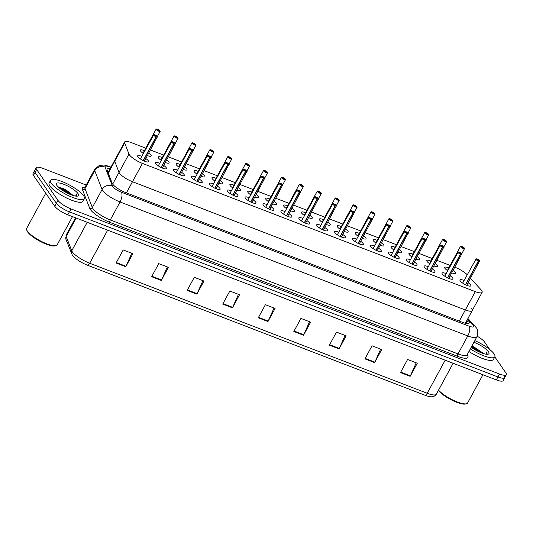 <?xml version="1.0" encoding="UTF-8"?>
<svg xmlns="http://www.w3.org/2000/svg" width="533" height="533" viewBox="0 0 533 533"><rect width="100%" height="100%" fill="white"/><g stroke="black" fill="none" stroke-linecap="round" stroke-linejoin="round"><path stroke-width="0.8" d="M161.246 160.366A6.163 1.586 -151.5 0 1 158.481 157.968A6.163 1.586 -151.5 0 1 158.241 157.022A6.163 1.586 -151.5 0 1 162.325 157.568M166.702 159.993A6.163 1.586 -151.5 0 1 168.828 161.952A6.163 1.586 -151.5 0 1 169.068 162.905A6.163 1.586 -151.5 0 1 165.343 162.498M179.148 167.262A6.163 1.586 -151.5 0 1 176.39 164.87A6.163 1.586 -151.5 0 1 176.143 163.917A6.163 1.586 -151.5 0 1 180.227 164.464M184.605 166.896A6.163 1.586 -151.5 0 1 186.73 168.854A6.163 1.586 -151.5 0 1 186.976 169.8A6.163 1.586 -151.5 0 1 183.245 169.401M197.05 174.158A6.163 1.586 -151.5 0 1 194.292 171.766A6.163 1.586 -151.5 0 1 194.052 170.82A6.163 1.586 -151.5 0 1 198.136 171.366M202.513 173.791A6.163 1.586 -151.5 0 1 204.632 175.75A6.163 1.586 -151.5 0 1 204.879 176.696A6.163 1.586 -151.5 0 1 201.154 176.296M214.959 181.06A6.163 1.586 -151.5 0 1 212.201 178.662A6.163 1.586 -151.5 0 1 211.954 177.716A6.163 1.586 -151.5 0 1 216.038 178.262M220.415 180.687A6.163 1.586 -151.5 0 1 222.541 182.646A6.163 1.586 -151.5 0 1 222.781 183.592A6.163 1.586 -151.5 0 1 219.056 183.192M232.861 187.956A6.163 1.586 -151.5 0 1 230.103 185.557A6.163 1.586 -151.5 0 1 229.856 184.611A6.163 1.586 -151.5 0 1 233.94 185.158M238.318 187.583A6.163 1.586 -151.5 0 1 240.443 189.541A6.163 1.586 -151.5 0 1 240.689 190.494A6.163 1.586 -151.5 0 1 236.958 190.088M250.763 194.851A6.163 1.586 -151.5 0 1 248.005 192.46A6.163 1.586 -151.5 0 1 247.765 191.507A6.163 1.586 -151.5 0 1 251.849 192.053M256.226 194.485A6.163 1.586 -151.5 0 1 258.352 196.444A6.163 1.586 -151.5 0 1 258.592 197.39A6.163 1.586 -151.5 0 1 254.867 196.983M268.672 201.747A6.163 1.586 -151.5 0 1 265.914 199.355A6.163 1.586 -151.5 0 1 265.667 198.403A6.163 1.586 -151.5 0 1 269.751 198.956M274.129 201.381A6.163 1.586 -151.5 0 1 276.254 203.339A6.163 1.586 -151.5 0 1 276.5 204.286A6.163 1.586 -151.5 0 1 272.769 203.886M286.574 208.643A6.163 1.586 -151.5 0 1 283.816 206.251A6.163 1.586 -151.5 0 1 283.569 205.305A6.163 1.586 -151.5 0 1 287.66 205.851M292.037 208.276A6.163 1.586 -151.5 0 1 294.156 210.235A6.163 1.586 -151.5 0 1 294.403 211.181A6.163 1.586 -151.5 0 1 290.672 210.782M304.483 215.545A6.163 1.586 -151.5 0 1 301.718 213.147A6.163 1.586 -151.5 0 1 301.478 212.201A6.163 1.586 -151.5 0 1 305.562 212.747M309.94 215.172A6.163 1.586 -151.5 0 1 312.065 217.131A6.163 1.586 -151.5 0 1 312.305 218.084A6.163 1.586 -151.5 0 1 308.58 217.677M322.385 222.441A6.163 1.586 -151.5 0 1 319.627 220.042A6.163 1.586 -151.5 0 1 319.38 219.096A6.163 1.586 -151.5 0 1 323.464 219.643M327.842 222.068A6.163 1.586 -151.5 0 1 329.967 224.027A6.163 1.586 -151.5 0 1 330.213 224.979A6.163 1.586 -151.5 0 1 326.482 224.573M340.287 229.337A6.163 1.586 -151.5 0 1 337.529 226.945A6.163 1.586 -151.5 0 1 337.289 225.992A6.163 1.586 -151.5 0 1 341.373 226.538M345.75 228.97A6.163 1.586 -151.5 0 1 347.869 230.929A6.163 1.586 -151.5 0 1 348.116 231.875A6.163 1.586 -151.5 0 1 344.391 231.475M358.196 236.232A6.163 1.586 -151.5 0 1 355.431 233.84A6.163 1.586 -151.5 0 1 355.191 232.894A6.163 1.586 -151.5 0 1 359.275 233.441M363.653 235.866A6.163 1.586 -151.5 0 1 365.778 237.825A6.163 1.586 -151.5 0 1 366.018 238.771A6.163 1.586 -151.5 0 1 362.293 238.371M376.098 243.135A6.163 1.586 -151.5 0 1 373.34 240.736A6.163 1.586 -151.5 0 1 373.093 239.79A6.163 1.586 -151.5 0 1 377.177 240.336M381.555 242.762A6.163 1.586 -151.5 0 1 383.68 244.72A6.163 1.586 -151.5 0 1 383.927 245.666A6.163 1.586 -151.5 0 1 380.196 245.267M394 250.03A6.163 1.586 -151.5 0 1 391.242 247.632A6.163 1.586 -151.5 0 1 391.002 246.686A6.163 1.586 -151.5 0 1 395.086 247.232M399.464 249.657A6.163 1.586 -151.5 0 1 401.582 251.616A6.163 1.586 -151.5 0 1 401.829 252.569A6.163 1.586 -151.5 0 1 398.104 252.162M411.909 256.926A6.163 1.586 -151.5 0 1 409.151 254.534A6.163 1.586 -151.5 0 1 408.904 253.581A6.163 1.586 -151.5 0 1 412.988 254.128M417.366 256.56A6.163 1.586 -151.5 0 1 419.491 258.518A6.163 1.586 -151.5 0 1 419.731 259.464A6.163 1.586 -151.5 0 1 416.007 259.058M429.811 263.822A6.163 1.586 -151.5 0 1 427.053 261.43A6.163 1.586 -151.5 0 1 426.806 260.484A6.163 1.586 -151.5 0 1 430.891 261.03M435.268 263.455A6.163 1.586 -151.5 0 1 437.393 265.414A6.163 1.586 -151.5 0 1 437.64 266.36A6.163 1.586 -151.5 0 1 433.909 265.96M447.713 270.724A6.163 1.586 -151.5 0 1 444.955 268.326A6.163 1.586 -151.5 0 1 444.715 267.379A6.163 1.586 -151.5 0 1 448.799 267.926M453.177 270.351A6.163 1.586 -151.5 0 1 455.302 272.31A6.163 1.586 -151.5 0 1 455.542 273.256A6.163 1.586 -151.5 0 1 451.817 272.856M143.337 153.471A6.163 1.586 -151.5 0 1 140.579 151.072A6.163 1.586 -151.5 0 1 140.339 150.126A6.163 1.586 -151.5 0 1 144.423 150.672M148.8 153.098A6.163 1.586 -151.5 0 1 150.919 155.056A6.163 1.586 -151.5 0 1 151.165 156.002A6.163 1.586 -151.5 0 1 147.441 155.603M163.738 165.457A6.163 1.586 -151.5 0 1 166.176 167.635A6.163 1.586 -151.5 0 1 166.423 168.581A6.163 1.586 -151.5 0 1 161.532 167.682A6.163 1.586 -151.5 0 1 155.836 163.651A6.163 1.586 -151.5 0 1 155.589 162.705A6.163 1.586 -151.5 0 1 159.673 163.251M181.64 172.352A6.163 1.586 -151.5 0 1 184.085 174.531A6.163 1.586 -151.5 0 1 184.325 175.484A6.163 1.586 -151.5 0 1 179.434 174.577A6.163 1.586 -151.5 0 1 173.738 170.547A6.163 1.586 -151.5 0 1 173.498 169.601A6.163 1.586 -151.5 0 1 177.582 170.147M199.549 179.248A6.163 1.586 -151.5 0 1 201.987 181.433A6.163 1.586 -151.5 0 1 202.234 182.379A6.163 1.586 -151.5 0 1 197.337 181.48A6.163 1.586 -151.5 0 1 191.647 177.449A6.163 1.586 -151.5 0 1 191.4 176.496A6.163 1.586 -151.5 0 1 195.484 177.043M217.451 186.15A6.163 1.586 -151.5 0 1 219.889 188.329A6.163 1.586 -151.5 0 1 220.136 189.275A6.163 1.586 -151.5 0 1 215.245 188.376A6.163 1.586 -151.5 0 1 209.549 184.345A6.163 1.586 -151.5 0 1 209.302 183.399A6.163 1.586 -151.5 0 1 213.393 183.945M235.353 193.046A6.163 1.586 -151.5 0 1 237.798 195.225A6.163 1.586 -151.5 0 1 238.038 196.171A6.163 1.586 -151.5 0 1 233.148 195.271A6.163 1.586 -151.5 0 1 227.451 191.24A6.163 1.586 -151.5 0 1 227.211 190.294A6.163 1.586 -151.5 0 1 231.295 190.841M253.262 199.942A6.163 1.586 -151.5 0 1 255.7 202.12A6.163 1.586 -151.5 0 1 255.947 203.073A6.163 1.586 -151.5 0 1 251.056 202.167A6.163 1.586 -151.5 0 1 245.36 198.136A6.163 1.586 -151.5 0 1 245.113 197.19A6.163 1.586 -151.5 0 1 249.197 197.736M271.164 206.837A6.163 1.586 -151.5 0 1 273.602 209.023A6.163 1.586 -151.5 0 1 273.849 209.969A6.163 1.586 -151.5 0 1 268.958 209.063A6.163 1.586 -151.5 0 1 263.262 205.038A6.163 1.586 -151.5 0 1 263.022 204.086A6.163 1.586 -151.5 0 1 267.106 204.632M289.073 213.74A6.163 1.586 -151.5 0 1 291.511 215.918A6.163 1.586 -151.5 0 1 291.751 216.864A6.163 1.586 -151.5 0 1 286.861 215.965A6.163 1.586 -151.5 0 1 281.164 211.934A6.163 1.586 -151.5 0 1 280.924 210.981A6.163 1.586 -151.5 0 1 285.008 211.534M306.975 220.635A6.163 1.586 -151.5 0 1 309.413 222.814A6.163 1.586 -151.5 0 1 309.66 223.76A6.163 1.586 -151.5 0 1 304.769 222.861A6.163 1.586 -151.5 0 1 299.073 218.83A6.163 1.586 -151.5 0 1 298.826 217.884A6.163 1.586 -151.5 0 1 302.911 218.43M324.877 227.531A6.163 1.586 -151.5 0 1 327.315 229.71A6.163 1.586 -151.5 0 1 327.562 230.656A6.163 1.586 -151.5 0 1 322.672 229.756A6.163 1.586 -151.5 0 1 316.975 225.726A6.163 1.586 -151.5 0 1 316.735 224.779A6.163 1.586 -151.5 0 1 320.819 225.326M342.786 234.427A6.163 1.586 -151.5 0 1 345.224 236.605A6.163 1.586 -151.5 0 1 345.464 237.558A6.163 1.586 -151.5 0 1 340.574 236.652A6.163 1.586 -151.5 0 1 334.884 232.621A6.163 1.586 -151.5 0 1 334.637 231.675A6.163 1.586 -151.5 0 1 338.721 232.221M360.688 241.322A6.163 1.586 -151.5 0 1 363.126 243.508A6.163 1.586 -151.5 0 1 363.373 244.454A6.163 1.586 -151.5 0 1 358.482 243.554A6.163 1.586 -151.5 0 1 352.786 239.524A6.163 1.586 -151.5 0 1 352.54 238.571A6.163 1.586 -151.5 0 1 356.624 239.117M378.59 248.225A6.163 1.586 -151.5 0 1 381.035 250.403A6.163 1.586 -151.5 0 1 381.275 251.349A6.163 1.586 -151.5 0 1 376.385 250.45A6.163 1.586 -151.5 0 1 370.688 246.419A6.163 1.586 -151.5 0 1 370.448 245.473A6.163 1.586 -151.5 0 1 374.532 246.019M396.499 255.12A6.163 1.586 -151.5 0 1 398.937 257.299A6.163 1.586 -151.5 0 1 399.184 258.245A6.163 1.586 -151.5 0 1 394.287 257.346A6.163 1.586 -151.5 0 1 388.597 253.315A6.163 1.586 -151.5 0 1 388.35 252.369A6.163 1.586 -151.5 0 1 392.435 252.915M414.401 262.016A6.163 1.586 -151.5 0 1 416.839 264.195A6.163 1.586 -151.5 0 1 417.086 265.148A6.163 1.586 -151.5 0 1 412.196 264.241A6.163 1.586 -151.5 0 1 406.499 260.211A6.163 1.586 -151.5 0 1 406.253 259.265A6.163 1.586 -151.5 0 1 410.343 259.811M432.31 268.912A6.163 1.586 -151.5 0 1 434.748 271.097A6.163 1.586 -151.5 0 1 434.988 272.043A6.163 1.586 -151.5 0 1 430.098 271.137A6.163 1.586 -151.5 0 1 424.401 267.113A6.163 1.586 -151.5 0 1 424.161 266.16A6.163 1.586 -151.5 0 1 428.246 266.707M450.212 275.814A6.163 1.586 -151.5 0 1 452.65 277.993A6.163 1.586 -151.5 0 1 452.897 278.939A6.163 1.586 -151.5 0 1 448.006 278.039A6.163 1.586 -151.5 0 1 442.31 274.009A6.163 1.586 -151.5 0 1 442.064 273.063A6.163 1.586 -151.5 0 1 446.148 273.609M468.114 282.71A6.163 1.586 -151.5 0 1 470.552 284.889A6.163 1.586 -151.5 0 1 470.799 285.835A6.163 1.586 -151.5 0 1 465.909 284.935A6.163 1.586 -151.5 0 1 460.212 280.904A6.163 1.586 -151.5 0 1 459.972 279.958A6.163 1.586 -151.5 0 1 464.056 280.505M145.835 158.561A6.163 1.586 -151.5 0 1 148.274 160.739A6.163 1.586 -151.5 0 1 148.514 161.686A6.163 1.586 -151.5 0 1 143.624 160.786A6.163 1.586 -151.5 0 1 137.934 156.755A6.163 1.586 -151.5 0 1 137.687 155.809A6.163 1.586 -151.5 0 1 141.771 156.356M108.032 172.552L114.688 160.286A11.553 2.971 28.5 0 0 114.715 161.286L119.032 172.386A11.553 2.971 28.5 0 0 119.465 173.165A11.553 2.971 28.5 0 0 132.49 181.726L465.362 309.953A11.553 2.971 28.5 0 0 472.185 310.646A11.553 2.971 28.5 0 0 471.005 307.974M145.776 148.181L131.458 142.664A11.553 2.971 28.5 0 0 124.635 141.971A11.553 2.971 28.5 0 0 124.662 142.971L128.979 154.07A11.553 2.971 28.5 0 0 129.412 154.85A11.553 2.971 28.5 0 0 142.438 163.411L475.309 291.638A11.553 2.971 28.5 0 0 482.132 292.331A11.553 2.971 28.5 0 0 480.946 289.659L470.506 278.299M467.194 274.715A11.553 2.971 28.5 0 0 455.209 267.379L454.862 267.246M450.152 265.434L436.96 260.351M432.25 258.532L419.051 253.448M414.341 251.636L401.149 246.552M396.439 244.74L383.247 239.657M378.537 237.845L365.338 232.761M360.628 230.942L347.436 225.859M342.726 224.047L329.527 218.963M324.824 217.151L311.625 212.067M306.915 210.255L293.723 205.172M289.013 203.353L275.814 198.276M271.104 196.457L257.912 191.374M253.202 189.561L240.01 184.478M235.3 182.666L222.101 177.582M217.391 175.77L204.199 170.687M199.489 168.868L186.29 163.784M181.586 161.972L168.388 156.889M163.678 155.076L150.486 149.993M124.635 141.971L114.688 160.286A11.553 2.971 28.5 0 0 114.715 161.286L119.032 172.386A11.553 2.971 28.5 0 0 119.465 173.165A11.553 2.971 28.5 0 0 132.49 181.726L465.362 309.953A11.553 2.971 28.5 0 0 472.185 310.646L482.132 292.331M425.154 395.299A3.851 1.686 -68.9 0 0 427.226 393.274A15.404 3.958 28.5 0 0 436.327 394.193C434.928 396.112 433.196 396.978 431.137 396.792A13.518 3.478 -151.5 0 1 425.154 395.299L87.619 265.274A13.518 3.478 -151.5 0 1 72.381 255.26A13.518 3.478 -151.5 0 1 72.361 255.234L65.965 239.377L66.139 235.146A15.404 3.958 28.5 0 0 66.179 236.472A3.851 3.558 158.7 0 0 65.965 239.377M472.071 347.849A15.404 3.958 -151.5 0 1 480.939 352.666M61.621 189.735A15.404 3.958 -151.5 0 1 70.489 194.552M504.291 375.872A11.553 2.971 -151.5 0 1 504.751 377.644A11.553 2.971 -151.5 0 1 497.929 376.958L69.383 211.874A11.553 2.971 -151.5 0 1 56.358 203.313L35.051 172.452A11.553 2.971 -151.5 0 1 34.592 170.673A11.553 2.971 -151.5 0 0 35.051 172.452L56.358 203.313A11.553 2.971 -151.5 0 0 69.383 211.874L497.929 376.958A11.553 2.971 -151.5 0 0 504.751 377.644L503.152 380.589A11.553 2.971 -151.5 0 1 496.33 379.902L67.784 214.812A11.553 2.971 -151.5 0 1 54.759 206.258L33.452 175.397A11.553 2.971 -151.5 0 1 32.993 173.618L36.191 167.728A11.553 2.971 -151.5 0 1 43.013 168.421L86.173 185.051M416.2 362.806L410.41 375.832A3.078 1.346 111.1 0 1 410.177 376.305L417.279 363.226L407.585 359.489L400.483 372.574L410.177 376.305M380.649 349.115L374.859 362.14A3.078 1.346 111.1 0 1 374.626 362.613L381.728 349.528L372.034 345.797L364.932 358.876L374.626 362.613M345.098 335.417L339.308 348.442A3.078 1.346 111.1 0 1 339.075 348.915L346.177 335.837L336.483 332.099L329.381 345.184L339.075 348.915M309.553 321.725L303.757 334.751A3.078 1.346 111.1 0 1 303.524 335.224L310.632 322.139L300.932 318.408L293.83 331.486L303.524 335.224M131.798 253.248L126.008 266.273A3.078 1.346 111.1 0 1 125.775 266.747L132.877 253.668L123.183 249.93L116.081 263.016L125.775 266.747M167.349 266.946L161.559 279.972A3.078 1.346 111.1 0 1 161.326 280.445L168.428 267.359L158.734 263.628L151.632 276.707L161.326 280.445M202.9 280.638L197.11 293.663A3.078 1.346 111.1 0 1 196.877 294.136L203.979 281.058L194.285 277.32L187.176 290.405L196.877 294.136M238.451 294.336L232.661 307.361A3.078 1.346 111.1 0 1 232.428 307.834L239.53 294.749L229.83 291.018L222.727 304.096L232.428 307.834M274.002 308.027L268.212 321.053A3.078 1.346 111.1 0 1 267.979 321.526L275.081 308.447L265.381 304.709L258.278 317.795L267.979 321.526M110.098 168.748A11.553 2.971 28.5 0 0 107.086 169.188A11.553 2.971 28.5 0 0 107.113 170.18L112.183 183.232A11.553 2.971 28.5 0 0 112.616 184.012A11.553 2.971 28.5 0 0 125.641 192.566L462.397 322.292A11.553 2.971 28.5 0 0 469.227 322.985A11.553 2.971 28.5 0 0 468.041 320.313L467.348 319.56M471.305 347.123A15.404 3.958 -151.5 0 1 482.398 353.219A15.404 3.958 -151.5 0 0 471.305 347.123M60.356 188.809A15.404 3.958 -151.5 0 1 71.955 195.105A15.404 3.958 -151.5 0 0 60.356 188.809M494.817 356.883L505.89 372.927A11.553 2.971 -151.5 0 1 506.35 374.706A11.553 2.971 -151.5 0 1 499.528 374.013L70.982 208.929A11.553 2.971 -151.5 0 1 57.957 200.368L36.644 169.507A11.553 2.971 -151.5 0 1 36.191 167.728M477.195 336.216A11.553 2.971 -151.5 0 1 484.584 342.066L489.714 349.488M465.929 322.172L466.622 322.931A11.553 2.971 -151.5 0 1 467.148 323.551M107.513 171.22A11.553 2.971 -151.5 0 1 108.679 171.359M157.508 136.794A2.312 0.593 -151.5 0 1 157.528 137.021A2.312 0.593 -151.5 0 1 156.249 136.914L156.256 136.814A2.232 0.573 28.5 0 0 157.408 136.575A2.232 0.573 28.5 0 0 154.89 134.922A2.232 0.573 28.5 0 0 153.657 135.129A2.232 0.573 28.5 0 0 156.096 136.754L143.197 160.58M156.096 136.754L154.883 135.602L156.176 136.102L155.763 136.221M156.249 136.914L143.357 160.66M155.783 136.188L156.256 136.814M160.16 131.111A2.312 0.593 -151.5 0 1 160.173 131.338A2.312 0.593 -151.5 0 1 158.341 131.005A2.312 0.593 -151.5 0 1 156.209 129.492A2.312 0.593 -151.5 0 1 156.116 129.133L157.455 129.206A2.232 0.573 28.5 0 0 156.309 129.452A2.232 0.573 28.5 0 0 158.827 131.105A2.232 0.573 28.5 0 0 160.053 130.891A2.232 0.573 28.5 0 0 157.621 129.272L157.548 129.332M157.621 129.272L158.861 130.538L157.928 129.839L157.768 130.145M157.928 129.839L157.455 129.206M175.417 143.69A2.312 0.593 -151.5 0 1 175.43 143.917A2.312 0.593 -151.5 0 1 174.151 143.81L174.164 143.717A2.232 0.573 28.5 0 0 175.31 143.47A2.232 0.573 28.5 0 0 172.792 141.818A2.232 0.573 28.5 0 0 171.559 142.031A2.232 0.573 28.5 0 0 173.998 143.65L161.099 167.475M173.998 143.65L172.759 142.384L174.084 142.997L173.665 143.117M174.151 143.81L161.259 167.555M173.685 143.084L174.164 143.717M193.319 150.586A2.312 0.593 -151.5 0 1 193.339 150.819A2.312 0.593 -151.5 0 1 192.053 150.712L192.067 150.612A2.232 0.573 28.5 0 0 193.213 150.373A2.232 0.573 28.5 0 0 190.701 148.714A2.232 0.573 28.5 0 0 189.468 148.927A2.232 0.573 28.5 0 0 191.9 150.546L179.001 174.371M191.9 150.546L190.694 149.4L191.987 149.9L191.574 150.02M192.053 150.712L179.168 174.451M191.594 149.98L192.067 150.612M211.221 157.482A2.312 0.593 -151.5 0 1 211.241 157.715A2.312 0.593 -151.5 0 1 209.962 157.608L209.969 157.508A2.232 0.573 28.5 0 0 211.121 157.268A2.232 0.573 28.5 0 0 208.603 155.616A2.232 0.573 28.5 0 0 207.37 155.823A2.232 0.573 28.5 0 0 209.809 157.448L196.91 181.267M209.809 157.448L208.57 156.176L209.895 156.795L209.476 156.915M209.962 157.608L197.07 181.347M209.496 156.875L209.969 157.508M229.13 164.384A2.312 0.593 -151.5 0 1 229.143 164.61A2.312 0.593 -151.5 0 1 227.864 164.504L227.877 164.404A2.232 0.573 28.5 0 0 229.023 164.164A2.232 0.573 28.5 0 0 226.505 162.512A2.232 0.573 28.5 0 0 225.279 162.718A2.232 0.573 28.5 0 0 227.711 164.344L214.812 188.169M227.711 164.344L226.472 163.078L227.798 163.691L227.378 163.811M227.864 164.504L214.972 188.242M227.398 163.778L227.877 164.404M175.337 136.102L175.364 136.108A2.232 0.573 28.5 0 0 174.211 136.348A2.232 0.573 28.5 0 0 176.729 138A2.232 0.573 28.5 0 0 177.962 137.794A2.232 0.573 28.5 0 0 175.524 136.168L175.457 136.228M175.524 136.168L176.763 137.434L175.837 136.734L175.67 137.041M175.837 136.734L175.364 136.108L174.018 136.035A2.312 0.593 -151.5 0 1 174.218 135.922M195.964 144.903A2.312 0.593 -151.5 0 1 195.984 145.136A2.312 0.593 -151.5 0 1 194.152 144.796A2.312 0.593 -151.5 0 1 192.013 143.284A2.312 0.593 -151.5 0 1 191.927 142.931L193.266 143.004A2.232 0.573 28.5 0 0 192.113 143.244A2.232 0.573 28.5 0 0 194.632 144.896A2.232 0.573 28.5 0 0 195.864 144.69A2.232 0.573 28.5 0 0 193.426 143.064L193.359 143.13M193.426 143.064L194.665 144.336L193.739 143.637L193.572 143.937M193.739 143.637L193.266 143.004M213.873 151.805A2.312 0.593 -151.5 0 1 213.886 152.032L211.328 149.96L212.574 151.232L211.248 150.612L211.648 150.533L211.168 149.9A2.232 0.573 28.5 0 0 210.022 150.139A2.232 0.573 28.5 0 0 212.54 151.798A2.232 0.573 28.5 0 0 213.766 151.585A2.232 0.573 28.5 0 0 211.334 149.966L211.261 150.026M72.481 216.625L57.124 244.907A17.329 4.457 -151.5 0 1 56.012 245.653L55.026 245.906A16.556 4.257 -151.5 0 1 40.974 241.809A16.556 4.257 -151.5 0 1 27.643 231.942A16.556 4.257 -151.5 0 1 26.97 230.676L26.65 229.71A17.329 4.457 -151.5 0 1 26.67 228.371L45.751 193.219M56.012 245.653A17.329 4.457 -151.5 0 1 41.301 241.362A17.329 4.457 -151.5 0 1 27.35 231.036A17.329 4.457 -151.5 0 1 26.65 229.71M83.628 195.771A19.255 4.95 -151.5 0 1 84.387 198.729A19.255 4.95 -151.5 0 1 69.103 195.911A19.255 4.95 -151.5 0 1 51.308 183.319A19.255 4.95 -151.5 0 1 50.548 180.354A19.255 4.95 -151.5 0 1 65.826 183.179A19.255 4.95 -151.5 0 1 83.628 195.771M84.387 198.729L82.968 201.347A19.255 4.95 -151.5 0 1 67.684 198.529A19.255 4.95 -151.5 0 1 49.889 185.937A19.255 4.95 -151.5 0 1 49.123 182.972L50.548 180.354M72.828 195.398A8.708 2.239 -151.5 0 0 72.275 194.772L65.379 189.408L58.07 186.823M56.931 185.484A12.559 3.231 -151.5 0 1 56.418 184.525A12.559 3.231 -151.5 0 1 64.919 184.738A12.559 3.231 -151.5 0 1 78.005 193.606A12.559 3.231 -151.5 0 1 77.691 196.077A12.559 3.231 -151.5 0 1 67.038 192.966A12.559 3.231 -151.5 0 1 56.931 185.484M76.745 196.171L76.132 193.832L75.806 196.104M72.921 195.771L72.501 195.085M70.802 194.678L66.938 191.813L59.176 187.849M76.785 196.131L76.132 193.832M72.228 195.205L67.218 191.294L58.204 186.963M482.931 374.739L467.574 403.021A17.329 4.457 -151.5 0 1 466.462 403.767L465.476 404.021A16.556 4.257 -151.5 0 1 451.817 400.116A16.556 4.257 -151.5 0 1 438.366 390.429M466.462 403.767A17.329 4.457 -151.5 0 1 452.717 399.957A17.329 4.457 -151.5 0 1 438.546 390.103M474.83 340.634A19.255 4.95 -151.5 0 1 494.071 353.885A19.255 4.95 -151.5 0 1 494.837 356.844A19.255 4.95 -151.5 0 1 470.346 348.895M494.837 356.844L493.418 359.462A19.255 4.95 -151.5 0 1 468.927 351.514M483.278 353.512A8.708 2.239 -151.5 0 0 482.725 352.879L472.071 345.717M473.937 342.279A12.559 3.231 -151.5 0 1 488.455 351.713A12.559 3.231 -151.5 0 1 488.141 354.185A12.559 3.231 -151.5 0 1 471.239 347.25M487.189 354.285L486.582 351.947L486.256 354.218M483.371 353.879L482.951 353.192M481.252 352.786L477.381 349.921L471.525 346.716M487.229 354.245L486.582 351.947M482.678 353.312L477.668 349.401L471.812 346.203M247.032 171.28A2.312 0.593 -151.5 0 1 247.052 171.506A2.312 0.593 -151.5 0 1 245.766 171.399L245.78 171.3A2.232 0.573 28.5 0 0 246.932 171.06A2.232 0.573 28.5 0 0 244.414 169.407A2.232 0.573 28.5 0 0 243.181 169.621A2.232 0.573 28.5 0 0 245.613 171.24L232.714 195.065M245.613 171.24L244.407 170.094L245.7 170.587L245.287 170.707M245.766 171.399L232.881 195.145M245.307 170.673L245.78 171.3M264.934 178.175A2.312 0.593 -151.5 0 1 264.954 178.402A2.312 0.593 -151.5 0 1 263.675 178.295L263.682 178.202A2.232 0.573 28.5 0 0 264.834 177.962A2.232 0.573 28.5 0 0 262.316 176.303A2.232 0.573 28.5 0 0 261.083 176.516A2.232 0.573 28.5 0 0 263.522 178.135L250.623 201.96M263.522 178.135L262.283 176.869L263.608 177.489L263.189 177.602M263.675 178.295L250.783 202.04M263.209 177.569L263.682 178.202M282.843 185.071A2.312 0.593 -151.5 0 1 282.856 185.304A2.312 0.593 -151.5 0 1 281.577 185.198L281.591 185.098A2.232 0.573 28.5 0 0 282.737 184.858A2.232 0.573 28.5 0 0 280.218 183.199A2.232 0.573 28.5 0 0 278.992 183.412A2.232 0.573 28.5 0 0 281.424 185.031L268.525 208.856M281.424 185.031L280.185 183.765L281.511 184.385L281.091 184.505M281.577 185.198L268.685 208.936M281.111 184.465L281.591 185.098M231.775 158.701A2.312 0.593 -151.5 0 1 231.795 158.927A2.312 0.593 -151.5 0 1 229.963 158.587A2.312 0.593 -151.5 0 1 227.824 157.082A2.312 0.593 -151.5 0 1 227.731 156.722L229.077 156.795A2.232 0.573 28.5 0 0 227.924 157.042A2.232 0.573 28.5 0 0 230.443 158.694A2.232 0.573 28.5 0 0 231.675 158.481A2.232 0.573 28.5 0 0 229.237 156.862L229.17 156.922M228.99 164.097L231.795 158.927L229.23 156.855L230.476 158.128L229.55 157.428L229.383 157.735M229.55 157.428L229.077 156.795M249.684 165.596A2.312 0.593 -151.5 0 1 249.697 165.823L247.132 163.751L248.378 165.023L247.059 164.411L247.452 164.324L246.979 163.698A2.232 0.573 28.5 0 0 245.826 163.937A2.232 0.573 28.5 0 0 248.345 165.59A2.232 0.573 28.5 0 0 249.577 165.383A2.232 0.573 28.5 0 0 247.145 163.758L247.072 163.818M267.586 172.492A2.312 0.593 -151.5 0 1 267.606 172.725L265.041 170.647L266.287 171.926L264.961 171.306L265.361 171.226L264.881 170.593A2.232 0.573 28.5 0 0 263.735 170.833A2.232 0.573 28.5 0 0 266.253 172.485A2.232 0.573 28.5 0 0 267.479 172.279A2.232 0.573 28.5 0 0 265.048 170.653L264.974 170.72M300.745 191.973A2.312 0.593 -151.5 0 1 300.765 192.2A2.312 0.593 -151.5 0 1 299.486 192.093L299.493 191.993A2.232 0.573 28.5 0 0 300.645 191.753A2.232 0.573 28.5 0 0 298.127 190.101A2.232 0.573 28.5 0 0 296.894 190.308A2.232 0.573 28.5 0 0 299.333 191.933L286.428 215.758M299.333 191.933L298.12 190.781L299.413 191.28L299 191.4M299.486 192.093L286.594 215.832M299.02 191.36L299.493 191.993M318.647 198.869A2.312 0.593 -151.5 0 1 318.667 199.095A2.312 0.593 -151.5 0 1 317.388 198.989L317.395 198.889A2.232 0.573 28.5 0 0 318.547 198.649A2.232 0.573 28.5 0 0 316.029 196.997A2.232 0.573 28.5 0 0 314.796 197.203A2.232 0.573 28.5 0 0 317.235 198.829L304.336 222.654M317.235 198.829L315.996 197.563L317.322 198.176L316.902 198.296M317.388 198.989L304.496 222.734M316.922 198.263L317.395 198.889M336.556 205.765A2.312 0.593 -151.5 0 1 336.57 205.991A2.312 0.593 -151.5 0 1 335.29 205.885L335.304 205.791A2.232 0.573 28.5 0 0 336.45 205.545A2.232 0.573 28.5 0 0 333.931 203.892A2.232 0.573 28.5 0 0 332.705 204.106A2.232 0.573 28.5 0 0 335.137 205.725L322.238 229.55M335.137 205.725L333.931 204.579L335.224 205.072L334.811 205.192M335.29 205.885L322.398 229.63M334.831 205.158L335.304 205.791M354.458 212.66A2.312 0.593 -151.5 0 1 354.478 212.894A2.312 0.593 -151.5 0 1 353.199 212.787L353.206 212.687A2.232 0.573 28.5 0 0 354.358 212.447A2.232 0.573 28.5 0 0 351.84 210.788A2.232 0.573 28.5 0 0 350.607 211.001A2.232 0.573 28.5 0 0 353.046 212.62L340.147 236.445M353.046 212.62L351.807 211.354L353.126 211.974L352.713 212.094M353.199 212.787L340.307 236.525M352.733 212.054L353.206 212.687M372.367 219.556A2.312 0.593 -151.5 0 1 372.38 219.789A2.312 0.593 -151.5 0 1 371.101 219.683L371.115 219.583A2.232 0.573 28.5 0 0 372.261 219.343A2.232 0.573 28.5 0 0 369.742 217.691A2.232 0.573 28.5 0 0 368.51 217.897A2.232 0.573 28.5 0 0 370.948 219.523L358.049 243.341M370.948 219.523L369.709 218.25L371.035 218.87L370.615 218.99M371.101 219.683L358.209 243.421M370.635 218.95L371.115 219.583M282.77 177.482L282.79 177.489A2.232 0.573 28.5 0 0 281.637 177.729A2.232 0.573 28.5 0 0 284.156 179.388A2.232 0.573 28.5 0 0 285.388 179.175A2.232 0.573 28.5 0 0 282.95 177.556L282.883 177.616M285.488 179.394A2.312 0.593 -151.5 0 1 285.508 179.621L282.943 177.549L284.189 178.821L283.263 178.122L283.096 178.422M283.263 178.122L282.79 177.489L281.444 177.416A2.312 0.593 -151.5 0 1 281.651 177.302M303.397 186.29A2.312 0.593 -151.5 0 1 303.41 186.517L300.852 184.445L302.091 185.717L300.772 185.098L301.165 185.018L300.692 184.385A2.232 0.573 28.5 0 0 299.539 184.625A2.232 0.573 28.5 0 0 302.058 186.284A2.232 0.573 28.5 0 0 303.29 186.07A2.232 0.573 28.5 0 0 300.859 184.451L300.785 184.511M321.299 193.186A2.312 0.593 -151.5 0 1 321.319 193.412L318.754 191.34L320 192.613L318.674 192L319.074 191.913L318.594 191.287A2.232 0.573 28.5 0 0 317.448 191.527A2.232 0.573 28.5 0 0 319.967 193.179A2.232 0.573 28.5 0 0 321.199 192.966A2.232 0.573 28.5 0 0 318.761 191.347L318.694 191.407M339.201 200.082A2.312 0.593 -151.5 0 1 339.221 200.315L336.656 198.236L337.902 199.509L336.583 198.896L336.976 198.809L336.503 198.183A2.232 0.573 28.5 0 0 335.35 198.423A2.232 0.573 28.5 0 0 337.869 200.075A2.232 0.573 28.5 0 0 339.101 199.868A2.232 0.573 28.5 0 0 336.663 198.243L336.596 198.303M357.11 206.977A2.312 0.593 -151.5 0 1 357.123 207.21L354.565 205.138L355.811 206.411L354.485 205.791L354.878 205.711L354.405 205.078A2.232 0.573 28.5 0 0 353.259 205.318A2.232 0.573 28.5 0 0 355.778 206.971A2.232 0.573 28.5 0 0 357.003 206.764A2.232 0.573 28.5 0 0 354.572 205.138L354.498 205.205M390.269 226.458A2.312 0.593 -151.5 0 1 390.289 226.685A2.312 0.593 -151.5 0 1 389.003 226.578L389.017 226.478A2.232 0.573 28.5 0 0 390.163 226.239A2.232 0.573 28.5 0 0 387.651 224.586A2.232 0.573 28.5 0 0 386.418 224.793A2.232 0.573 28.5 0 0 388.85 226.418L375.952 250.244M388.85 226.418L387.644 225.266L388.937 225.765L388.524 225.885M389.003 226.578L376.118 250.323M388.544 225.852L389.017 226.478M408.171 233.354A2.312 0.593 -151.5 0 1 408.191 233.581A2.312 0.593 -151.5 0 1 406.912 233.474L406.919 233.374A2.232 0.573 28.5 0 0 408.071 233.134A2.232 0.573 28.5 0 0 405.553 231.482A2.232 0.573 28.5 0 0 404.32 231.695A2.232 0.573 28.5 0 0 406.759 233.314L393.86 257.139M406.759 233.314L405.546 232.168L406.846 232.661L406.426 232.781M406.912 233.474L394.02 257.219M406.446 232.748L406.919 233.374M426.08 240.25A2.312 0.593 -151.5 0 1 426.094 240.476A2.312 0.593 -151.5 0 1 424.814 240.376L424.828 240.276A2.232 0.573 28.5 0 0 425.974 240.037A2.232 0.573 28.5 0 0 423.455 238.378A2.232 0.573 28.5 0 0 422.229 238.591A2.232 0.573 28.5 0 0 424.661 240.21L411.762 264.035M424.661 240.21L423.422 238.944L424.748 239.564L424.328 239.683M424.814 240.376L411.922 264.115M424.348 239.643L424.828 240.276M443.982 247.145A2.312 0.593 -151.5 0 1 444.002 247.379A2.312 0.593 -151.5 0 1 442.716 247.272L442.73 247.172A2.232 0.573 28.5 0 0 443.882 246.932A2.232 0.573 28.5 0 0 441.364 245.273A2.232 0.573 28.5 0 0 440.131 245.486A2.232 0.573 28.5 0 0 442.563 247.105L429.665 270.931M442.563 247.105L441.357 245.96L442.65 246.459L442.237 246.579M442.716 247.272L429.831 271.011M442.257 246.539L442.73 247.172M461.884 254.048A2.312 0.593 -151.5 0 1 461.904 254.274A2.312 0.593 -151.5 0 1 460.625 254.168L460.632 254.068A2.232 0.573 28.5 0 0 461.785 253.828A2.232 0.573 28.5 0 0 459.266 252.176A2.232 0.573 28.5 0 0 458.034 252.382A2.232 0.573 28.5 0 0 460.472 254.008L447.573 277.833M460.472 254.008L459.233 252.735L460.559 253.355L460.139 253.475M460.625 254.168L447.733 277.906M460.159 253.435L460.632 254.068M479.793 260.943A2.312 0.593 -151.5 0 1 479.807 261.17A2.312 0.593 -151.5 0 1 478.527 261.063L478.541 260.963A2.232 0.573 28.5 0 0 479.687 260.724A2.232 0.573 28.5 0 0 477.168 259.071A2.232 0.573 28.5 0 0 475.942 259.278A2.232 0.573 28.5 0 0 478.374 260.904L465.476 284.729M478.374 260.904L477.135 259.638L478.461 260.251L478.041 260.37M478.527 261.063L465.635 284.809M478.061 260.337L478.541 260.963M375.012 213.88A2.312 0.593 -151.5 0 1 375.032 214.106L372.467 212.034L373.713 213.307L372.387 212.687L372.787 212.607L372.314 211.974A2.232 0.573 28.5 0 0 371.161 212.214A2.232 0.573 28.5 0 0 373.68 213.873A2.232 0.573 28.5 0 0 374.912 213.66A2.232 0.573 28.5 0 0 372.474 212.041L372.407 212.101M390.376 218.936L391.615 220.202L390.296 219.589L390.689 219.503L390.216 218.87A2.232 0.573 28.5 0 0 389.063 219.116A2.232 0.573 28.5 0 0 391.582 220.769A2.232 0.573 28.5 0 0 392.814 220.555A2.232 0.573 28.5 0 0 390.376 218.936L390.309 218.996M410.823 227.671A2.312 0.593 -151.5 0 1 410.836 227.897L408.278 225.825L409.524 227.098L408.198 226.485L408.598 226.398L408.118 225.772A2.232 0.573 28.5 0 0 406.972 226.012A2.232 0.573 28.5 0 0 409.491 227.664A2.232 0.573 28.5 0 0 410.716 227.458A2.232 0.573 28.5 0 0 408.285 225.832L408.211 225.892M428.725 234.567A2.312 0.593 -151.5 0 1 428.745 234.8A2.312 0.593 -151.5 0 1 426.913 234.46A2.312 0.593 -151.5 0 1 424.774 232.948A2.312 0.593 -151.5 0 1 424.681 232.595L426.027 232.668A2.232 0.573 28.5 0 0 424.874 232.908A2.232 0.573 28.5 0 0 427.393 234.56A2.232 0.573 28.5 0 0 428.625 234.353A2.232 0.573 28.5 0 0 426.187 232.728L426.12 232.794M426.187 232.728L427.426 234L426.5 233.301L426.333 233.601M426.5 233.301L426.027 232.668M446.634 241.469A2.312 0.593 -151.5 0 1 446.647 241.696L444.082 239.623L445.328 240.896L444.009 240.276L444.402 240.196L443.929 239.564A2.232 0.573 28.5 0 0 442.776 239.803A2.232 0.573 28.5 0 0 445.295 241.462A2.232 0.573 28.5 0 0 446.527 241.249A2.232 0.573 28.5 0 0 444.096 239.63L444.022 239.69M464.536 248.365A2.312 0.593 -151.5 0 1 464.556 248.591A2.312 0.593 -151.5 0 1 462.717 248.251A2.312 0.593 -151.5 0 1 460.585 246.746A2.312 0.593 -151.5 0 1 460.492 246.386L461.831 246.459A2.232 0.573 28.5 0 0 460.685 246.699A2.232 0.573 28.5 0 0 463.204 248.358A2.232 0.573 28.5 0 0 464.43 248.145A2.232 0.573 28.5 0 0 461.998 246.526L461.924 246.586M461.998 246.526L463.237 247.792L462.311 247.092L462.144 247.399M462.311 247.092L461.831 246.459M112.676 184.098L128.979 154.07M126.434 192.873L142.438 163.411M108.266 173.158L124.662 142.971M459.313 321.106L475.309 291.638M76.179 218.05L66.179 236.472L71.748 250.796A15.404 3.958 28.5 0 0 72.321 251.836A15.404 3.958 28.5 0 0 89.691 263.249A3.851 1.686 111.1 0 1 87.619 265.274M71.535 253.701A3.851 3.558 158.7 0 1 71.748 250.796L87.219 222.301M107.646 230.169L89.691 263.249L427.226 393.274L445.188 360.195M496.33 379.902L499.528 374.013M67.784 214.812L70.982 208.929M54.759 206.258L57.957 200.368M33.452 175.397L36.644 169.507M268.212 321.053L258.532 317.328M232.661 307.361L222.981 303.63M197.11 293.663L187.429 289.939M161.559 279.972L151.878 276.241M126.008 266.273L116.334 262.549M303.757 334.751L294.083 331.02M339.308 348.442L329.634 344.718M374.859 362.14L365.185 358.409M410.41 375.832L400.736 372.107M110.831 167.395L109.585 166.916A7.702 1.979 28.5 0 0 105.054 167.115L112.396 185.99A7.702 1.979 28.5 0 0 112.683 186.517A7.702 1.979 28.5 0 0 121.364 192.22L469.12 326.176A7.702 1.979 28.5 0 0 473.364 325.456A7.702 1.979 28.5 0 0 472.878 324.857L467.594 319.107M472.878 324.857A7.702 5.95 137.4 0 1 474.996 326.183L476.149 327.622C477.974 329.281 478.221 332.359 476.882 336.856A15.404 3.958 -151.5 0 1 467.787 335.937L120.038 201.974A15.404 3.958 -151.5 0 1 102.669 190.567A15.404 3.958 -151.5 0 1 102.096 189.521L92.329 207.51A15.404 3.958 28.5 0 0 92.902 208.55A15.404 3.958 28.5 0 0 110.271 219.962L458.02 353.925A15.404 3.958 28.5 0 0 467.115 354.845L466.995 355.018M467.201 354.685A17.329 4.457 -151.5 0 1 457.687 356.364L109.938 222.401A1.925 0.839 111.1 0 1 110.271 219.962L120.038 201.974A7.702 3.365 -68.9 0 0 121.364 192.22M109.938 222.401A17.329 4.457 -151.5 0 1 90.397 209.562A17.329 4.457 -151.5 0 1 89.751 208.396L82.408 189.521A17.329 4.457 -151.5 0 1 85.033 187.15M112.396 185.99A7.702 7.122 158.7 0 0 102.096 189.521L94.754 170.647L84.987 188.635L92.329 207.51A1.925 1.779 -21.3 0 1 89.751 208.396M105.054 167.115A7.702 7.122 158.7 0 0 94.754 170.647A15.404 3.958 -151.5 0 1 94.714 169.321L84.947 187.31A15.404 3.958 28.5 0 0 84.987 188.635A1.925 1.779 -21.3 0 1 82.408 189.521M469.12 326.176A7.702 3.365 -68.9 0 1 467.787 335.937L458.02 353.925A1.925 0.839 111.1 0 0 457.687 356.364M109.585 166.916A7.702 3.365 -68.9 0 0 108.805 166.269L104.108 165.003L99.285 165.443L94.714 169.321M466.622 322.931L468.041 320.313M156.076 136.848A2.312 0.593 -151.5 0 1 153.557 135.169A2.312 0.593 -151.5 0 1 153.464 134.816A2.312 0.593 -151.5 0 1 153.671 134.709M143.017 153.251L156.116 129.133A2.312 0.593 -151.5 0 1 156.316 129.026M173.985 143.75A2.312 0.593 -151.5 0 1 171.459 142.071A2.312 0.593 -151.5 0 1 171.373 141.711A2.312 0.593 -151.5 0 1 171.573 141.605M191.887 150.646A2.312 0.593 -151.5 0 1 189.368 148.967A2.312 0.593 -151.5 0 1 189.275 148.614A2.312 0.593 -151.5 0 1 189.475 148.5M209.789 157.541A2.312 0.593 -151.5 0 1 207.27 155.863A2.312 0.593 -151.5 0 1 207.177 155.509A2.312 0.593 -151.5 0 1 207.384 155.396M227.698 164.437A2.312 0.593 -151.5 0 1 225.173 162.758A2.312 0.593 -151.5 0 1 225.086 162.405A2.312 0.593 -151.5 0 1 225.286 162.298M178.062 138.007A2.312 0.593 -151.5 0 1 178.082 138.24A2.312 0.593 -151.5 0 1 176.243 137.9A2.312 0.593 -151.5 0 1 174.111 136.388A2.312 0.593 -151.5 0 1 174.018 136.035L160.926 160.153M178.828 167.049L191.927 142.931A2.312 0.593 -151.5 0 1 192.127 142.817M211.081 157.202L213.886 152.032A2.312 0.593 -151.5 0 1 212.054 151.692A2.312 0.593 -151.5 0 1 209.922 150.179A2.312 0.593 -151.5 0 1 209.829 149.826A2.312 0.593 -151.5 0 1 210.029 149.72M245.6 171.333A2.312 0.593 -151.5 0 1 243.081 169.661A2.312 0.593 -151.5 0 1 242.988 169.301A2.312 0.593 -151.5 0 1 243.188 169.194M263.502 178.235A2.312 0.593 -151.5 0 1 260.983 176.556A2.312 0.593 -151.5 0 1 260.89 176.196A2.312 0.593 -151.5 0 1 261.097 176.09M281.411 185.131A2.312 0.593 -151.5 0 1 278.892 183.452A2.312 0.593 -151.5 0 1 278.799 183.099A2.312 0.593 -151.5 0 1 278.999 182.986M214.639 180.84L227.731 156.722A2.312 0.593 -151.5 0 1 227.937 156.615M246.892 170.993L249.697 165.823A2.312 0.593 -151.5 0 1 247.865 165.49A2.312 0.593 -151.5 0 1 245.726 163.977A2.312 0.593 -151.5 0 1 245.64 163.618A2.312 0.593 -151.5 0 1 245.84 163.511M264.794 177.895L267.606 172.725A2.312 0.593 -151.5 0 1 265.767 172.386A2.312 0.593 -151.5 0 1 263.635 170.873A2.312 0.593 -151.5 0 1 263.542 170.52A2.312 0.593 -151.5 0 1 263.742 170.407M299.313 192.027A2.312 0.593 -151.5 0 1 296.794 190.348A2.312 0.593 -151.5 0 1 296.701 189.995A2.312 0.593 -151.5 0 1 296.901 189.881M317.222 198.922A2.312 0.593 -151.5 0 1 314.697 197.25A2.312 0.593 -151.5 0 1 314.61 196.89A2.312 0.593 -151.5 0 1 314.81 196.784M335.124 205.825A2.312 0.593 -151.5 0 1 332.605 204.146A2.312 0.593 -151.5 0 1 332.512 203.786A2.312 0.593 -151.5 0 1 332.712 203.679M353.026 212.72A2.312 0.593 -151.5 0 1 350.507 211.041A2.312 0.593 -151.5 0 1 350.414 210.688A2.312 0.593 -151.5 0 1 350.621 210.575M370.935 219.616A2.312 0.593 -151.5 0 1 368.41 217.937A2.312 0.593 -151.5 0 1 368.323 217.584A2.312 0.593 -151.5 0 1 368.523 217.471M282.703 184.791L285.508 179.621A2.312 0.593 -151.5 0 1 283.676 179.281A2.312 0.593 -151.5 0 1 281.537 177.769A2.312 0.593 -151.5 0 1 281.444 177.416L268.352 201.534M300.605 191.687L303.41 186.517A2.312 0.593 -151.5 0 1 301.578 186.177A2.312 0.593 -151.5 0 1 299.439 184.671A2.312 0.593 -151.5 0 1 299.353 184.311A2.312 0.593 -151.5 0 1 299.553 184.205M318.507 198.582L321.319 193.412A2.312 0.593 -151.5 0 1 319.48 193.079A2.312 0.593 -151.5 0 1 317.348 191.567A2.312 0.593 -151.5 0 1 317.255 191.207A2.312 0.593 -151.5 0 1 317.455 191.1M336.416 205.485L339.221 200.315A2.312 0.593 -151.5 0 1 337.389 199.975A2.312 0.593 -151.5 0 1 335.25 198.463A2.312 0.593 -151.5 0 1 335.157 198.109A2.312 0.593 -151.5 0 1 335.364 197.996M354.318 212.381L357.123 207.21A2.312 0.593 -151.5 0 1 355.291 206.871A2.312 0.593 -151.5 0 1 353.159 205.358A2.312 0.593 -151.5 0 1 353.066 205.005A2.312 0.593 -151.5 0 1 353.266 204.892M388.837 226.512A2.312 0.593 -151.5 0 1 386.318 224.833A2.312 0.593 -151.5 0 1 386.225 224.48A2.312 0.593 -151.5 0 1 386.425 224.373M406.739 233.407A2.312 0.593 -151.5 0 1 404.221 231.735A2.312 0.593 -151.5 0 1 404.127 231.375A2.312 0.593 -151.5 0 1 404.334 231.269M424.648 240.31A2.312 0.593 -151.5 0 1 422.123 238.631A2.312 0.593 -151.5 0 1 422.036 238.278A2.312 0.593 -151.5 0 1 422.236 238.164M442.55 247.205A2.312 0.593 -151.5 0 1 440.031 245.526A2.312 0.593 -151.5 0 1 439.938 245.173A2.312 0.593 -151.5 0 1 440.138 245.06M460.452 254.101A2.312 0.593 -151.5 0 1 457.934 252.422A2.312 0.593 -151.5 0 1 457.84 252.069A2.312 0.593 -151.5 0 1 458.047 251.956M478.361 260.997A2.312 0.593 -151.5 0 1 475.842 259.324A2.312 0.593 -151.5 0 1 475.749 258.965A2.312 0.593 -151.5 0 1 475.949 258.858M372.221 219.276L375.032 214.106A2.312 0.593 -151.5 0 1 373.193 213.766A2.312 0.593 -151.5 0 1 371.061 212.254A2.312 0.593 -151.5 0 1 370.968 211.901A2.312 0.593 -151.5 0 1 371.168 211.794M392.914 220.775A2.312 0.593 -151.5 0 1 392.934 221.002A2.312 0.593 -151.5 0 1 391.102 220.662A2.312 0.593 -151.5 0 1 388.963 219.156A2.312 0.593 -151.5 0 1 388.877 218.796A2.312 0.593 -151.5 0 1 389.077 218.69M408.031 233.068L410.836 227.897A2.312 0.593 -151.5 0 1 409.004 227.564A2.312 0.593 -151.5 0 1 406.872 226.052A2.312 0.593 -151.5 0 1 406.779 225.699A2.312 0.593 -151.5 0 1 406.979 225.586M411.589 256.713L424.681 232.595A2.312 0.593 -151.5 0 1 424.888 232.481M443.842 246.866L446.647 241.696A2.312 0.593 -151.5 0 1 444.815 241.356A2.312 0.593 -151.5 0 1 442.676 239.843A2.312 0.593 -151.5 0 1 442.59 239.49A2.312 0.593 -151.5 0 1 442.79 239.384M447.394 270.504L460.492 246.386A2.312 0.593 -151.5 0 1 460.692 246.279M465.349 323.238L472.185 310.646M108.605 171.493L107.566 171.346M436.327 394.193L453.123 363.253M66.139 235.146L75.553 217.81M506.35 374.706L504.751 377.644M476.882 336.856L467.115 354.845M110.984 167.109L108.805 166.269M474.996 326.183L467.927 318.494M140.372 158.934L153.864 134.662C155.116 134.909 156.309 135.555 157.435 136.595L144.43 161.139M157.368 136.508L160.173 131.338L157.615 129.266M158.274 165.83L171.773 141.558C173.025 141.805 174.211 142.451 175.337 143.497L162.338 168.035M176.176 172.732L189.675 148.46C190.927 148.707 192.12 149.347 193.246 150.393L180.241 174.937M194.085 179.628L207.584 155.356C208.829 155.603 210.022 156.249 211.148 157.288L198.143 181.833M211.987 186.523L225.486 162.252C226.738 162.498 227.924 163.145 229.05 164.184L216.052 188.729M175.27 143.41L178.082 138.24L175.517 136.162M193.179 150.306L195.984 145.136L193.419 143.057M196.73 173.945L209.829 149.826L211.161 149.893M229.896 193.419L243.388 169.148C244.64 169.394 245.833 170.04 246.959 171.086L233.954 195.624M247.798 200.321L261.297 176.043C262.549 176.296 263.735 176.936 264.861 177.982L251.856 202.527M265.701 207.217L279.199 182.946C280.451 183.192 281.637 183.838 282.763 184.878L269.765 209.422M232.541 187.743L245.64 163.618L246.972 163.691M250.443 194.638L263.542 170.52L264.874 170.587M283.609 214.113L297.101 189.841C298.353 190.088 299.546 190.734 300.672 191.773L287.667 216.318M301.511 221.008L315.01 196.737C316.262 196.983 317.448 197.63 318.574 198.669L305.576 223.214M319.414 227.904L332.912 203.633C334.164 203.879 335.35 204.525 336.483 205.571L323.478 230.109M337.322 234.806L350.814 210.535C352.066 210.782 353.259 211.421 354.385 212.467L341.38 237.012M355.225 241.702L368.723 217.431C369.975 217.677 371.161 218.323 372.287 219.363L359.289 243.907M286.254 208.43L299.353 184.311L300.685 184.378M304.163 215.325L317.255 191.207L318.587 191.28M322.065 222.228L335.157 198.109L336.49 198.176M339.967 229.123L353.066 205.005L354.398 205.072M373.127 248.598L386.625 224.326C387.877 224.573 389.07 225.219 390.196 226.259L377.191 250.803M391.035 255.494L404.534 231.222C405.78 231.469 406.972 232.115 408.098 233.161L395.093 257.699M408.938 262.396L422.436 238.118C423.688 238.371 424.874 239.011 426 240.057L413.002 264.601M426.846 269.292L440.338 245.02C441.59 245.267 442.783 245.913 443.909 246.952L430.904 271.497M444.749 276.187L458.247 251.916C459.499 252.162 460.685 252.809 461.811 253.848L448.806 278.393M462.651 283.083L476.149 258.811C477.401 259.058 478.587 259.704 479.713 260.744L466.715 285.288M357.876 236.019L370.968 211.901L372.3 211.967M390.129 226.172L392.934 221.002L390.369 218.93M375.778 242.915L388.877 218.796L390.209 218.863M393.68 249.817L406.779 225.699L408.111 225.765M425.94 239.97L428.745 234.8L426.18 232.721M429.491 263.608L442.59 239.49L443.922 239.557M461.745 253.761L464.556 248.591L461.991 246.519"/></g></svg>

